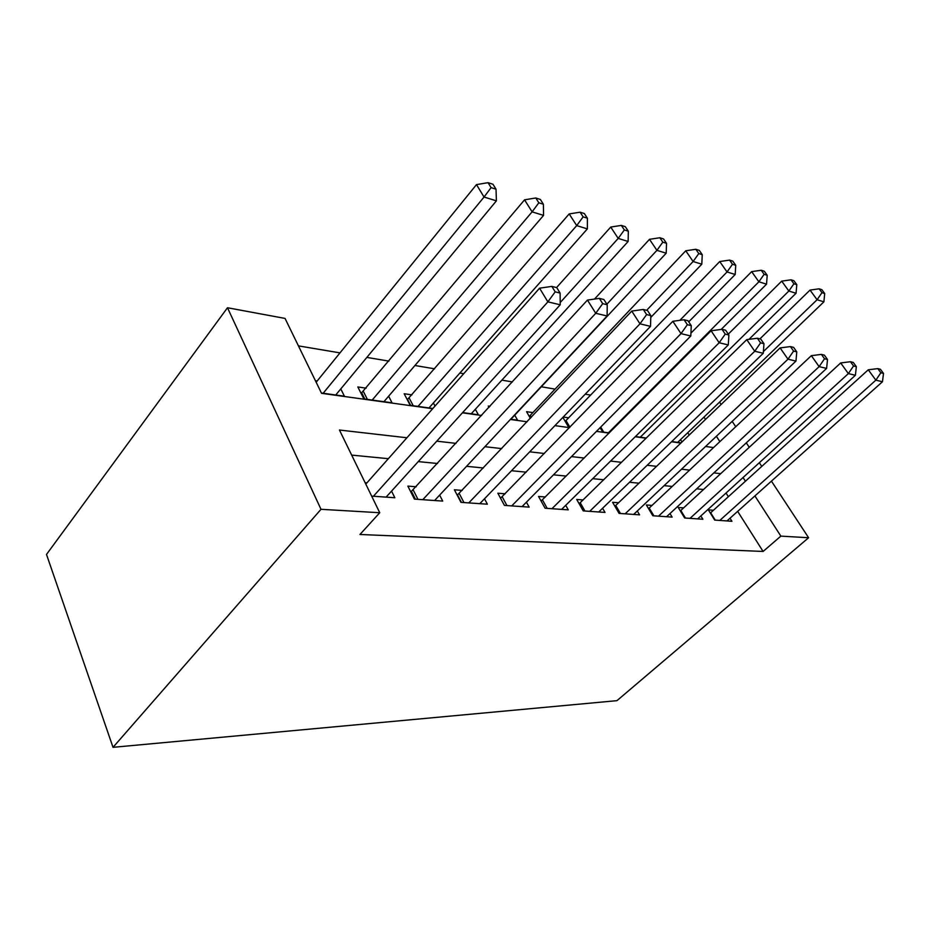 <?xml version="1.0" encoding="UTF-8"?>
<svg xmlns="http://www.w3.org/2000/svg" width="930" height="930" viewBox="0 0 930 930"><rect width="100%" height="100%" fill="white"/><g stroke="black" fill="none" stroke-linecap="round" stroke-linejoin="round"><path stroke-width="1.4" d="M432.671 408.712L321.559 393.332L285.045 318.42L227.49 307.749L46.5 554.443L113.018 747.325L616.95 700.662L808.612 537.738L780.863 536.122L754.916 495.923M590.678 395.099L585.226 394.18M555.175 389.124L541.283 386.775M512.395 381.916L501.863 380.138M463.71 373.709L459.85 373.058M434.601 368.815L414.943 365.502M388.914 361.119L366.85 357.399M339.985 352.877L298.425 345.879M713.426 510.268L708.335 509.861L714.693 520.079L731.945 521.288L730.015 518.219M683.62 507.908L678.226 507.478L684.643 517.987L702.871 519.254L700.836 515.964M652.069 505.42L646.362 504.967L652.825 515.755L672.134 517.103L669.984 513.558M618.636 502.77L612.579 502.293L619.078 513.407L639.561 514.836L637.294 511M583.145 499.968L576.705 499.457L583.238 510.896L605.012 512.418L602.594 508.268M545.399 496.98L538.54 496.446L545.096 508.233L568.277 509.849L565.719 505.327M505.164 493.807L497.852 493.226L504.42 505.397L529.147 507.117L526.427 502.177M462.21 490.401L454.386 489.785L460.954 502.351L487.39 504.2L484.495 498.782M416.233 486.774L407.851 486.111L414.408 499.108L442.726 501.084L439.646 495.109M317.176 380.998L315.421 380.742M366.164 388.17L357.829 386.95L363.851 398.9L392.042 402.806L388.635 396.203M411.955 394.878L404.155 393.739L410.211 405.329L432.892 408.468M490.017 406.305L488.262 406.05L489.017 407.41M533.006 412.606L526.543 411.665L530.356 418.326M568.707 417.837L563.22 417.035M689.235 435.054L687.747 432.694M321.396 393.018L344.414 396.203L340.787 388.903M435.031 406.05L433.392 402.969M462.629 412.583L478.357 414.768L475.335 409.281M510.593 419.232L517.58 420.197L514.732 415.164M562.871 417.384L568.66 427.277L569.683 427.416M600.094 427.695L602.675 431.997L609.278 432.903M635.446 436.53L646.338 438.042M671.739 441.564L681.109 442.866M682.015 441.983L680.528 439.634M406.91 437.763L339.45 430.032L379.754 512.732L359.957 534.483L763.1 551.455L737.664 511.372M728.364 496.713L726.028 493.028M703.557 489.506L696.663 488.831M672.25 486.448L664.125 485.646M639.05 483.193L629.54 482.263M603.779 479.752L592.736 478.671M566.231 476.079L553.478 474.835M526.194 472.161L511.512 470.731M483.414 467.976L466.546 466.325M437.577 463.5L418.256 461.606M388.356 458.688L351.656 455.096M371.651 496.12L394.843 497.736L391.553 491.11M366.897 482.868L365.13 482.728M763.1 551.455L780.863 536.122M379.754 512.732L321.001 509.303L113.018 747.325M808.612 537.738L771.447 481.136M761.775 466.407L759.345 462.71M749.255 447.33L746.302 442.831M735.735 426.754L732.189 421.348M721.122 404.48L719.564 402.12M719.878 441.669L716.391 436.275M705.521 419.442L703.998 417.082M462.419 412.827L481.612 415.478M510.372 419.465L527.089 421.778M554.943 425.626L569.474 427.637M596.456 431.369L609.069 433.113M635.237 436.74L646.129 438.251M671.541 441.762L680.9 443.052M705.591 446.47L713.589 447.586M227.49 307.749L321.001 509.303M720.704 473.672L713.868 472.893M689.618 470.115L681.539 469.197M656.627 466.337L647.175 465.256M621.554 462.326L610.58 461.071M584.203 458.048L571.508 456.595M544.352 453.491L529.728 451.817M501.723 448.609L484.914 446.691M456.026 443.377L436.751 441.169M745.43 481.24L743.047 477.543M373.43 496.248L547.886 301.855L560.209 304.796L386.101 497.132M365.804 484.112L539.563 288.184L547.886 301.855L555.187 291.846L560.116 293.066L556.756 287.637L551.839 286.394L555.187 291.846M551.839 286.394L539.563 288.184M560.209 304.796L560.116 293.066M335.742 395.006L496.399 200.845L484.042 197.032L476.486 184.617L316.154 382.253M491.087 187.628L496.027 189.197L492.981 184.256L488.041 182.675L491.087 187.628L484.042 197.032L323.163 393.262M496.027 189.197L496.399 200.845M476.486 184.617L488.041 182.675M422.79 499.689L595.735 313.282L607.116 315.991L434.589 500.514M410.816 491.993L587.446 300.076L595.735 313.282L602.687 303.645L607.232 304.773L603.896 299.53L599.35 298.379L602.687 303.645M599.35 298.379L587.446 300.076M607.116 315.991L607.232 304.773M468.778 502.898L639.98 323.838L650.523 326.36L479.787 503.676M457.223 495.202L631.749 311.073L639.98 323.838L646.617 314.561L650.826 315.607L647.513 310.527L643.304 309.469L646.617 314.561M643.304 309.469L631.749 311.073M650.523 326.36L650.826 315.607M511.733 505.908L681.004 333.638L690.804 335.986L522.032 506.618M504.432 505.397L500.549 498.213L672.855 321.28L681.004 333.638L687.351 324.686L691.269 325.651L687.991 320.734L684.073 319.746L687.351 324.686M684.073 319.746L672.855 321.28M690.804 335.986L691.269 325.651M551.955 508.71L719.169 342.752L728.295 344.937L561.604 509.384M541.109 501.061L711.101 330.778L719.169 342.752L725.249 334.103L728.888 334.998L725.644 330.231L721.994 329.313L725.249 334.103M721.994 329.313L711.101 330.778M728.295 344.937L728.888 334.998M383.939 401.679L543.562 215.388L532.1 211.854L524.555 199.822L361.096 393.425M538.83 202.787L543.399 204.24L540.365 199.45L535.785 197.985L538.83 202.787L532.1 211.854L372.198 400.051M543.399 204.24L543.562 215.388M524.555 199.822L535.785 197.985M429.009 407.933L587.365 228.896L576.705 225.606L569.183 213.923L407.282 399.714M583.133 216.853L587.388 218.201L584.354 213.551L580.099 212.191L583.133 216.853L576.705 225.606L418.012 406.41M587.388 218.201L587.365 228.896M569.183 213.923L580.099 212.191M471.243 413.78L628.134 241.475L618.206 238.406L610.731 227.06L556.547 287.579M624.356 229.943L628.331 231.198L625.32 226.688L621.345 225.409L624.356 229.943L618.206 238.406L560.186 302.575M628.331 231.198L628.134 241.475M610.731 227.06L621.345 225.409M510.896 419.279L666.194 253.204L656.917 250.344L649.5 239.324L594.514 299.065M662.823 242.149L666.531 243.323L663.543 238.94L659.835 237.743L662.823 242.149L656.917 250.344L606.871 304.215M666.531 243.323L666.194 253.204M649.5 239.324L659.835 237.743M589.678 511.349L754.742 351.249L763.263 353.284L598.746 511.977M579.146 503.735L746.767 339.636L754.742 351.249L760.577 342.879L763.972 343.716L760.775 339.09L757.369 338.241L760.577 342.879M757.369 338.241L746.767 339.636M763.263 353.284L763.972 343.716M650.768 317.432L701.801 264.19L693.117 261.516L685.759 250.786L529.263 416.419M698.79 253.565L702.255 254.669L699.302 250.403L695.826 249.287L698.79 253.565L693.117 261.516L646.629 310.306M702.255 254.669L701.801 264.19M685.759 250.786L695.826 249.287M625.134 513.825L787.989 359.189L795.964 361.096L633.667 514.418M614.904 506.269L780.107 347.913L787.989 359.189L793.592 351.075L796.778 351.866L793.615 347.378L790.419 346.576L793.592 351.075M790.419 346.576L780.107 347.913M795.964 361.096L796.778 351.866M688.735 321.85L735.188 274.49L727.039 271.967L719.739 261.539L565.196 421.36M732.491 264.271L735.746 265.294L732.817 261.144L729.562 260.098L732.491 264.271L727.039 271.967L679.888 320.315M735.746 265.294L735.188 274.49M719.739 261.539L729.562 260.098M658.521 516.162L819.132 366.629L826.607 368.408L666.566 516.72M648.57 508.652L811.344 355.667L819.132 366.629L824.526 358.759L827.514 359.503L824.387 355.144L821.399 354.388L824.526 358.759M821.399 354.388L811.344 355.667M826.607 368.408L827.514 359.503M721.203 329.418L766.541 284.162L758.88 281.79L751.661 271.63L690.932 333.126M764.135 274.315L767.204 275.28L764.297 271.235L761.24 270.258L764.135 274.315L758.88 281.79L608.429 432.787M767.204 275.28L766.541 284.162M751.661 271.63L761.24 270.258M690.025 518.359L848.358 373.604L855.391 375.278L697.616 518.894M680.318 510.919L840.673 362.944L848.358 373.604L853.554 365.978L856.356 366.676L853.275 362.433L850.473 361.724L853.554 365.978M850.473 361.724L840.673 362.944M855.391 375.278L856.356 366.676M748.987 339.334L796.057 293.264L788.849 291.032L781.712 281.127L728.295 334.126M793.918 283.766L796.801 284.685L793.929 280.732L791.046 279.814L793.918 283.766L788.849 291.032L640.247 437.205M796.801 284.685L796.057 293.264M781.712 281.127L791.046 279.814M719.785 520.44L875.851 380.161L882.465 381.742L726.969 520.94M710.334 513.069L868.271 369.791L875.851 380.161L880.861 372.756L883.5 373.418L880.454 369.291L877.815 368.617L880.861 372.756M877.815 368.617L868.271 369.791M882.465 381.742L883.5 373.418M677.668 442.389L823.887 301.843L817.086 299.739L810.03 290.079L759.915 338.88M821.981 292.671L824.701 293.543L821.864 289.683L819.144 288.812L821.981 292.671L817.086 299.739L763.39 351.575M824.701 293.543L823.887 301.843M810.03 290.079L819.144 288.812M415.385 499.178L411.513 491.517M417.965 499.352L413.246 490.029M461.42 502.386L457.537 494.981M463.977 502.572L459.246 493.539M506.955 505.571L502.223 496.829M547.2 508.385L542.481 499.91M363.386 391.472L367.397 399.389M361.758 392.96L364.827 399.04M409.188 398.052L413.222 405.736M407.584 399.493L410.676 405.387M584.958 511.023L580.25 502.793M530.309 415.478L531.344 417.279M620.45 513.5L615.776 505.513M566.021 420.616L569.892 427.207M653.883 515.836L649.245 508.071M600.71 427.079L603.744 432.148M685.433 518.033L680.818 510.489M715.251 520.126L710.671 512.767"/></g></svg>
